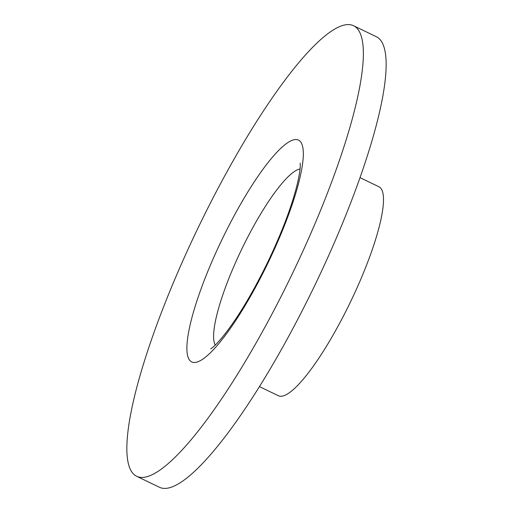 <?xml version="1.0" encoding="UTF-8"?>
<svg xmlns="http://www.w3.org/2000/svg" width="513" height="513" viewBox="0 0 513 513"><rect width="100%" height="100%" fill="white"/><g stroke="black" fill="none" stroke-linecap="round" stroke-linejoin="round"><path stroke-width="0.77" d="M360.036 177.658L378.96 186.77A115.957 24.303 115.7 0 1 350.61 301.676A115.957 24.303 115.7 0 1 278.341 395.722L259.418 386.603M215.248 345.076A98.714 20.693 115.7 0 1 241.604 249.453A98.714 20.693 115.7 0 1 300.028 169.021M292.448 273.5A250.017 52.409 115.7 0 1 136.631 476.276A250.017 52.409 115.7 0 1 197.768 228.529A250.017 52.409 115.7 0 1 353.585 25.753A250.017 52.409 115.7 0 1 292.448 273.5M353.585 25.753L376.369 36.724A250.017 52.409 115.7 0 1 315.232 284.471A250.017 52.409 115.7 0 1 159.415 487.247L136.631 476.276M268.414 262.085A123.101 25.804 115.7 0 1 191.727 361.934A123.101 25.804 115.7 0 1 221.802 239.943A123.101 25.804 115.7 0 1 298.489 140.094A123.101 25.804 115.7 0 1 268.414 262.085M210.74 348.891L212.671 347.436C215.396 345.217 219.166 341.145 223.976 335.22C238.147 317.258 252.787 292.801 267.895 261.842C282.625 230.818 292.583 204.2 297.771 181.987C299.4 174.535 300.233 169.046 300.265 165.539L300.201 163.121"/></g></svg>
